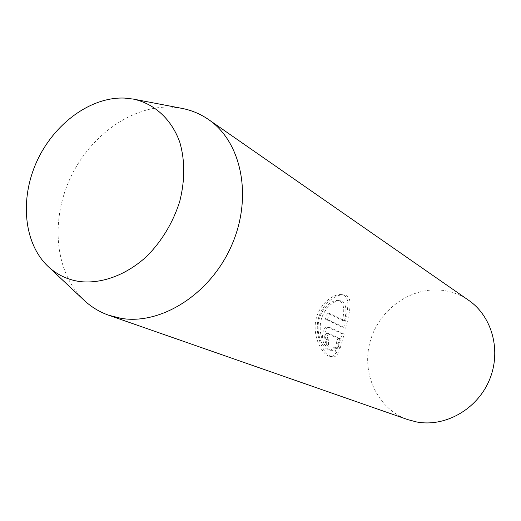 <?xml version="1.0" encoding="UTF-8"?>
<svg xmlns="http://www.w3.org/2000/svg" width="521" height="521" viewBox="0 0 521 521"><rect width="100%" height="100%" fill="white"/><g stroke="black" fill="none" stroke-linecap="round" stroke-linejoin="round"><path stroke-width="0.39" stroke-dasharray="2.6 1.95" d="M468.724 300.35C460.74 294.866 451.967 291.526 442.414 290.334C410.808 286.413 378.676 309.78 370.086 341.776C361.17 373.681 377.556 409.109 407.891 419.652M84.005 300.194C55.324 273.069 50.276 222.005 69.801 179.172C89.234 136.294 131.396 105.411 171.318 107.118L181.829 108.348M336.123 352.424L334.072 347.142C332.593 349.324 330.907 350.288 329.012 350.027C323.548 349.226 316.488 336.384 318.39 322.909C320.246 309.383 331.395 299.555 338.233 300.519C343.71 302.232 345.097 308.881 342.388 320.474L327.403 313.095L325.365 319.139L343.639 327.898C347.702 311.174 351.343 295.856 341.646 294.619C332.665 293.453 317.673 305.293 315.465 322.375C313.225 339.392 323.365 355.53 330.04 356.572C332.489 356.892 334.515 355.511 336.123 352.424L338.292 352.763C336.742 355.863 334.749 357.256 332.333 356.937C325.664 355.882 315.355 339.666 317.589 322.668C319.803 305.527 335.088 293.746 344.055 294.932C353.772 296.215 349.793 311.441 345.697 328.197L327.468 319.438L329.539 313.395L344.479 320.773C347.299 309.194 345.977 302.545 340.519 300.825C333.629 299.875 322.362 309.669 320.506 323.202C318.605 336.729 325.775 349.565 331.213 350.373C333.108 350.626 334.775 349.663 336.208 347.474L334.072 347.142M326.302 339.549C324.707 336.957 324.824 334.86 326.66 333.251L337.921 338.344L335.999 343.547L337.764 348.777L342.167 333.824L327.312 326.98C321.62 325.703 320.832 344.173 326.276 345.892L326.302 339.549L328.425 339.874L328.451 346.231L326.276 345.892M328.451 346.231C323.007 344.511 323.691 326.042 329.402 327.286L344.212 334.124L339.887 349.109L338.09 343.873L339.985 338.657L328.758 333.564C326.934 335.172 326.823 337.276 328.425 339.874M339.985 338.657L337.921 338.344M344.212 334.124L342.167 333.824M339.887 349.109L337.764 348.777M338.09 343.873L335.999 343.547M344.479 320.773L342.388 320.474M329.539 313.395L327.403 313.095M327.468 319.438L325.365 319.139M345.697 328.197L343.639 327.898M336.208 347.474L338.292 352.763M328.933 333.616L326.836 333.303M329.962 327.455L327.872 327.149M328.758 333.564L326.66 333.251M329.402 327.286L327.312 326.98M340.519 300.819L338.233 300.519M331.213 350.373L329.012 350.027M344.055 294.932L341.646 294.619M332.333 356.937L330.04 356.572"/><path stroke-width="0.78" d="M108.785 315.264L407.891 419.652L416.637 421.964C444.967 427.37 476.917 409.532 489.226 380.389C501.723 351.317 492.312 316.501 468.724 300.35L208.576 119.563C241.659 141.999 252.965 196.938 231.669 245.332C210.647 293.824 161.412 325.176 121.126 318.357L108.785 315.264C99.452 311.968 91.195 306.941 84.005 300.194L48.075 266.433C23.706 243.418 19.655 199.022 36.815 161.477C53.884 123.894 90.446 96.717 124.46 98.072L133.402 99.101C154.431 103.666 171.63 119.25 179.81 142.318C185.079 160.637 185.046 180.383 179.706 201.555C172.992 222.545 162.096 240.735 147.02 256.104C126.564 274.977 101.719 284.114 79.641 281.548C67.417 279.712 56.893 274.671 48.075 266.433M133.402 99.101L181.829 108.348C191.513 110.211 200.429 113.943 208.576 119.563"/></g></svg>
